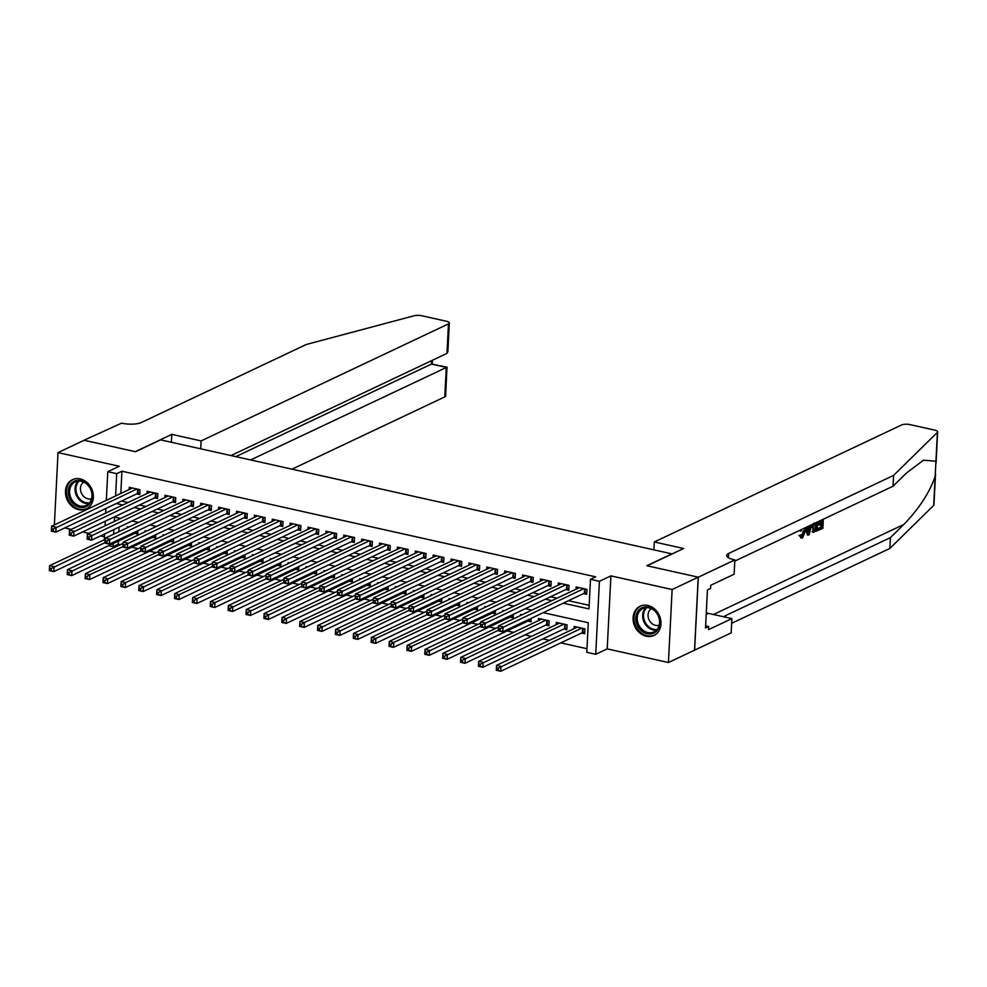<?xml version="1.0" encoding="UTF-8"?>
<svg xmlns="http://www.w3.org/2000/svg" width="987" height="987" viewBox="0 0 987 987"><rect width="100%" height="100%" fill="white"/><g stroke="black" fill="none" stroke-linecap="round" stroke-linejoin="round"><path stroke-width="1.48" d="M78.639 509.674A16.162 13.423 -115.3 0 0 86.338 508.897A16.162 13.423 -115.3 0 0 93.012 492.92A16.162 13.423 -115.3 0 0 80.206 478.905A16.162 13.423 -115.3 0 0 72.507 479.67A16.162 13.423 -115.3 0 0 65.821 495.659A16.162 13.423 -115.3 0 0 78.639 509.674M646.263 636.233A16.162 13.423 -115.3 0 0 653.949 635.455A16.162 13.423 -115.3 0 0 660.636 619.466A16.162 13.423 -115.3 0 0 647.817 605.45A16.162 13.423 -115.3 0 0 640.131 606.228A16.162 13.423 -115.3 0 0 633.444 622.217A16.162 13.423 -115.3 0 0 646.263 636.233M118.403 541.061L118.243 544.219L113.024 546.687L108.607 545.7M64.747 527.934L71.249 529.377M82.637 531.919L89.126 533.362M100.514 535.904L104.486 536.792M106.325 500.335L107.78 471.687L119.254 466.259L58.023 452.601L84.117 440.264L135.515 451.725L160.573 439.869L671.876 553.867L646.83 565.724L698.228 577.185L694.527 650.186L668.433 662.524L672.135 589.523L610.904 575.877L599.417 581.306L595.716 654.307L586.784 652.308L588.277 622.723L543.22 612.668M610.904 575.877L607.202 648.878L668.433 662.524M607.202 648.878L595.716 654.307M118.243 544.219L120.315 544.676M131.703 547.217L138.192 548.661M149.58 551.202L156.069 552.646M167.457 555.188L173.946 556.631M185.334 559.173L191.823 560.628M203.211 563.158L209.7 564.613M221.088 567.143L227.578 568.598M238.965 571.128L245.455 572.583M256.842 575.125L263.332 576.568M274.719 579.11L281.209 580.553M292.596 583.095L299.098 584.538M310.473 587.08L316.975 588.523M328.35 591.065L334.852 592.508M346.24 595.05L352.729 596.493M364.117 599.035L370.606 600.478M381.994 603.02L388.483 604.463M399.871 607.005L406.36 608.448M417.748 610.99L424.237 612.446M435.625 614.975L442.114 616.431M453.502 618.96L459.991 620.416M471.379 622.945L477.868 624.401M489.256 626.942L495.745 628.386M507.133 630.927L513.622 632.371M525.01 634.912L531.5 636.356M542.887 638.897L549.377 640.341M560.764 642.882L586.957 648.718M58.023 452.601L54.371 524.924M698.228 577.185L672.135 589.523M136.601 493.944L139.735 494.635L139.981 489.7L129.26 487.307L129.149 489.54M154.478 497.929L157.612 498.62L157.858 493.685L147.137 491.292L147.026 493.525M172.355 501.914L175.489 502.605L175.735 497.67L165.014 495.289L164.903 497.51M190.232 505.899L193.366 506.59L193.612 501.655L182.891 499.274L182.78 501.495M208.121 509.884L211.243 510.575L211.489 505.652L200.768 503.259L200.657 505.492M225.998 513.869L229.12 514.56L229.366 509.637L218.645 507.244L218.534 509.477M243.875 517.854L246.997 518.557L247.256 513.622L236.522 511.229L236.411 513.462M261.752 521.839L264.874 522.542L265.133 517.607L254.399 515.214L254.288 517.447M279.629 525.824L282.751 526.527L283.01 521.592L272.276 519.199L272.165 521.432M297.506 529.809L300.628 530.512L300.887 525.577L290.153 523.184L290.042 525.417M315.384 533.794L318.505 534.498L318.764 529.563L308.03 527.169L307.919 529.402M333.261 537.779L336.394 538.483L336.641 533.548L325.907 531.154L325.796 533.387M351.138 541.764L354.271 542.468L354.518 537.533L343.784 535.139L343.673 537.372M369.015 545.762L372.148 546.453L372.395 541.518L361.661 539.124L361.55 541.357M386.892 549.747L390.025 550.438L390.272 545.503L379.551 543.121L379.427 545.342M404.769 553.732L407.902 554.423L408.149 549.488L397.428 547.106L397.305 549.327M422.646 557.717L425.779 558.408L426.026 553.485L415.305 551.091L415.182 553.325M440.523 561.702L443.656 562.393L443.903 557.47L433.182 555.076L433.071 557.31M458.4 565.687L461.534 566.378L461.78 561.455L451.059 559.061L450.948 561.295M476.277 569.672L479.411 570.375L479.657 565.44L468.936 563.046L468.825 565.28M494.154 573.657L497.288 574.36L497.534 569.425L486.813 567.031L486.702 569.265M512.043 577.642L515.165 578.345L515.411 573.41L504.69 571.017L504.579 573.25M529.92 581.627L533.042 582.33L533.288 577.395L522.567 575.002L522.456 577.235M547.797 585.612L550.919 586.315L551.165 581.38L540.444 578.987L540.333 581.22M565.674 589.597L568.796 590.3L569.055 585.365L558.321 582.972L558.21 585.205M581.553 633.049L584.674 633.74L584.933 628.818L574.2 626.424L574.089 628.657M563.676 629.064L566.797 629.755L567.056 624.833L556.323 622.439L556.212 624.672M545.799 625.079L548.92 625.77L549.167 620.848L538.446 618.454L538.334 620.687M527.922 621.094L531.043 621.785L531.216 618.343M510.045 617.109L513.166 617.8L513.339 614.358M492.155 613.124L495.289 613.815L495.462 610.373M474.278 609.127L477.412 609.83L477.585 606.388M456.401 605.142L459.535 605.845L459.708 602.403M438.524 601.157L441.658 601.86L441.831 598.418M420.647 597.172L423.781 597.875L423.954 594.433M402.77 593.187L405.904 593.89L406.076 590.448M384.893 589.202L388.027 589.905L388.199 586.463M367.016 585.217L370.15 585.92L370.322 582.466M349.139 581.232L352.273 581.923L352.445 578.481M331.262 577.247L334.396 577.938L334.568 574.496M313.385 573.262L316.506 573.953L316.691 570.511M295.508 569.277L298.629 569.968L298.814 566.526M277.631 565.292L280.752 565.983L280.925 562.541M259.754 561.295L262.875 561.998L263.048 558.556M241.877 557.31L244.998 558.013L245.171 554.571M224 553.325L227.121 554.028L227.294 550.586M206.123 549.34L209.244 550.043L209.417 546.601M188.233 545.355L191.367 546.058L191.54 542.616M170.356 541.37L173.49 542.073L173.663 538.631M152.479 537.384L155.613 538.088L155.786 534.633M119.55 518.212L119.513 518.989M119.106 527.107L118.872 531.734M522 614.778L520.568 614.469L520.519 615.481M504.123 610.793L502.691 610.472L502.642 611.496M486.246 606.808L484.814 606.487L484.765 607.511M468.369 602.823L466.937 602.502L466.888 603.526M450.491 598.838L449.06 598.517L449.011 599.541M432.614 594.853L431.183 594.532L431.122 595.556M414.725 590.868L413.306 590.547L413.245 591.571M396.848 586.883L395.429 586.562L395.368 587.586M378.971 582.898L377.552 582.577L377.49 583.601M361.094 578.913L359.663 578.592L359.613 579.603M343.217 574.928L341.786 574.607L341.736 575.618M325.34 570.942L323.909 570.622L323.859 571.633M307.463 566.945L306.032 566.637L305.982 567.648M289.586 562.96L288.155 562.652L288.105 563.663M271.709 558.975L270.278 558.654L270.228 559.678M253.832 554.99L252.401 554.669L252.351 555.693M235.955 551.005L234.524 550.684L234.474 551.708M218.078 547.02L216.646 546.699L216.597 547.723M200.201 543.035L198.769 542.714L198.72 543.738M182.324 539.05L180.892 538.729L180.843 539.753M164.447 535.065L163.015 534.744L162.966 535.768M146.569 531.08L145.138 530.759L145.089 531.783M128.692 527.095L127.261 526.774L127.212 527.786M137.909 530.648L137.736 534.09L134.602 533.399M563.281 603.18L588.98 608.905L590.473 579.307L595.692 576.84L121.932 471.218L120.809 493.488M121.561 501.063L128.051 502.506M139.438 505.048L145.928 506.491M157.315 509.033L163.805 510.476M175.192 513.018L181.682 514.461M193.07 517.003L199.559 518.446M210.947 520.988L217.436 522.431M228.824 524.973L235.313 526.416M246.701 528.958L253.19 530.401M264.578 532.943L271.067 534.399M282.455 536.928L288.944 538.384M300.332 540.913L306.821 542.369M318.209 544.898L324.698 546.354M336.086 548.895L342.575 550.339M353.963 552.88L360.452 554.324M371.84 556.865L378.329 558.309M389.717 560.85L396.219 562.294M407.594 564.835L414.096 566.279M425.471 568.82L431.973 570.264M443.36 572.805L449.85 574.249M461.237 576.79L467.727 578.234M479.114 580.775L485.604 582.231M496.992 584.76L503.481 586.216M514.869 588.745L521.358 590.201M532.746 592.731L539.235 594.186M550.623 596.728L557.112 598.171M568.5 600.713L589.165 605.315M583.551 593.594L586.673 594.285L586.932 589.35L576.198 586.957L576.087 589.19M107.78 471.687L116.713 473.686L115.59 495.955M121.932 471.218L116.713 473.686M590.473 579.307L599.417 581.306M104.326 539.803L104.622 533.955M105.041 525.837L105.276 521.21M105.683 513.092L105.917 508.453M120.636 518.459L114.517 517.089L114.295 521.457M113.887 529.575L113.653 534.201M113.184 543.541L113.024 546.687M531.833 610.126L525.331 608.683M513.956 606.141L507.454 604.698M496.079 602.156L489.577 600.713M478.189 598.171L471.7 596.728M460.312 594.186L453.823 592.743M442.435 590.201L435.946 588.758M424.558 586.216L418.069 584.773M406.681 582.231L400.191 580.788M388.804 578.246L382.314 576.79M370.927 574.261L364.437 572.805M353.05 570.276L346.56 568.82M335.173 566.291L328.683 564.835M317.296 562.294L310.806 560.85M299.419 558.309L292.929 556.865M281.542 554.324L275.052 552.88M263.665 550.339L257.175 548.895M245.788 546.354L239.298 544.91M227.911 542.369L221.409 540.925M210.034 538.384L203.532 536.94M192.157 534.399L185.655 532.955M174.267 530.414L167.778 528.97M156.39 526.429L149.901 524.973M138.513 522.444L132.024 520.988M116.343 503.53L122.832 504.974M134.22 507.515L140.709 508.959M152.097 511.5L158.586 512.944M169.974 515.485L176.463 516.929M187.851 519.47L194.34 520.914M205.728 523.455L212.217 524.899M223.605 527.44L230.094 528.896M241.482 531.425L247.971 532.881M259.359 535.41L265.848 536.866M277.236 539.395L283.725 540.851M295.113 543.393L301.603 544.836M312.99 547.378L319.48 548.821M330.867 551.363L337.357 552.806M348.744 555.348L355.234 556.791M366.621 559.333L373.111 560.776M384.498 563.318L391 564.761M402.375 567.303L408.877 568.746M420.252 571.288L426.754 572.731M438.142 575.273L444.631 576.716M456.019 579.258L462.508 580.714M473.896 583.243L480.385 584.699M491.773 587.228L498.262 588.684M509.65 591.213L516.139 592.669M527.527 595.21L534.016 596.654M545.404 599.195L551.893 600.639M586.759 592.681L584.896 593.039A2.073 0.629 2.9 0 0 584.378 593.187L502.765 631.803L498.287 630.816L498.546 625.881L579.332 587.66M498.447 628.3L498.546 625.881L503.012 626.881L502.765 631.803L500.138 630.668L500.236 628.694L498.447 628.3L498.349 630.274L500.138 630.668M583.798 588.659L500.236 628.694M577.333 627.115L496.547 665.337L501.014 666.336L500.767 671.271L582.379 632.655A2.073 0.629 -177.1 0 1 582.898 632.494L584.76 632.149M498.139 670.136L500.767 671.271L496.288 670.272L496.547 665.337L496.35 669.729L498.139 670.136L498.238 668.162L496.449 667.755M498.238 668.162L581.799 628.114M642.426 607.573A13.991 11.622 64.7 0 1 658.662 616.122A13.991 11.622 64.7 0 1 653.32 633.333A13.991 11.622 64.7 0 1 637.084 624.783A13.991 11.622 64.7 0 1 642.426 607.573M653.443 632.124A12.954 10.758 -115.3 0 0 653.937 631.914A12.954 10.758 -115.3 0 0 658.255 615.9A12.954 10.758 -115.3 0 0 643.351 608.276A12.954 10.758 -115.3 0 0 642.858 608.498A12.954 10.758 -115.3 0 0 638.54 624.512A12.954 10.758 -115.3 0 0 653.443 632.124M641.723 605.623A16.063 13.337 -115.3 0 0 641.612 605.66A16.063 13.337 -115.3 0 0 641.007 605.932A16.063 13.337 -115.3 0 0 635.653 625.783A16.063 13.337 -115.3 0 0 654.134 635.233A16.063 13.337 -115.3 0 0 654.739 634.974A16.063 13.337 -115.3 0 0 655.442 634.604M651.346 608.658A9.228 7.662 -115.3 0 0 649.088 619.873A9.228 7.662 -115.3 0 0 659.18 625.24M74.802 481.014A13.991 11.622 64.7 0 1 91.038 489.564A13.991 11.622 64.7 0 1 85.709 506.775A13.991 11.622 64.7 0 1 69.472 498.225A13.991 11.622 64.7 0 1 74.802 481.014M85.82 505.566A12.954 10.758 -115.3 0 0 86.313 505.356A12.954 10.758 -115.3 0 0 90.631 489.342A12.954 10.758 -115.3 0 0 75.728 481.718A12.954 10.758 -115.3 0 0 75.234 481.94A12.954 10.758 -115.3 0 0 70.916 497.954A12.954 10.758 -115.3 0 0 85.82 505.566M74.111 479.065A16.063 13.337 -115.3 0 0 74 479.102A16.063 13.337 -115.3 0 0 73.383 479.374A16.063 13.337 -115.3 0 0 68.029 499.237A16.063 13.337 -115.3 0 0 86.511 508.675A16.063 13.337 -115.3 0 0 87.127 508.416A16.063 13.337 -115.3 0 0 87.818 508.046M83.722 482.112A9.228 7.662 -115.3 0 0 81.477 493.315A9.228 7.662 -115.3 0 0 91.569 498.682M821.061 520.272A26.994 22.417 -115.3 0 0 820.9 521.938L817.606 523.505A26.994 22.417 -115.3 0 0 817.557 524.874L818.963 525.183L819.037 523.813L817.606 523.505M820.839 524.294A26.994 22.417 -115.3 0 0 821.011 527.033L817.483 528.711A26.994 22.417 -115.3 0 0 817.668 530.13L818.47 530.303L818.544 528.946L817.483 528.711M812.005 531.685L813.029 532.129L812.005 531.685L813.004 531.907L812.745 524.208M803.369 530.772L801.567 536.397L802.604 536.632L804.8 531.092L803.369 530.772M805.503 527.638L805.676 530.673L802.493 538.014L800.26 535.719L801.16 534.942L798.952 535.423L801.728 537.841M935.528 473.76L933.949 504.888A6.218 1.875 -177.1 0 1 933.702 505.369L889.867 548.427L890.41 537.631L903.858 524.43C918.848 509.008 929.285 493.031 935.158 476.511L935.935 461.237L923.524 460.176L906.461 473.032L893.013 486.233L734.784 561.097M805.589 527.601L807.415 534.979L808.217 535.164L806.786 527.033M654.307 541.962L901.674 424.928A6.218 1.875 2.9 0 1 910.174 424.644L934.566 430.085A6.218 1.875 2.9 0 1 937.65 431.874A6.218 1.875 2.9 0 1 937.403 432.368L893.568 475.426L728.653 553.448A14.509 4.392 2.9 0 0 726.679 555.508A14.509 4.392 2.9 0 0 733.859 559.703L734.846 559.913L698.315 577.198L647.09 565.785L683.621 548.501L654.307 541.962L653.9 549.858M734.846 559.913L734.118 574.224L710.739 585.279L710.578 588.437L707.445 589.918L705.52 628.003L708.654 626.523L708.493 629.669L731.873 618.615L731.145 632.914L694.527 650.186M694.614 650.199L698.315 577.198M893.013 486.233L893.568 475.426M889.867 548.427L731.638 623.29M723.878 616.826A14.509 4.392 2.9 0 1 725.507 615.654L890.41 537.631M731.873 618.615L708.543 613.408A23.318 19.358 64.7 0 1 706.285 612.767M708.654 626.523L705.631 625.844M801.53 529.513L801.197 531.006L798.989 530.735M804.8 531.092L804.578 528.07M801.16 534.942L802.024 536.731M800.26 535.719L798.952 535.423M802.493 538.014L800.728 537.989M800.334 531.031L800.556 529.982M807.674 526.602L807.798 527.354L810.672 525.195M811.573 524.763L809.217 534.683L808.217 535.164M809.328 531.166L810.13 527.589L807.995 528.6L808.785 533.56L809.328 531.166L808.365 530.957M810.463 526.096L809.303 525.837M808.711 527.268L807.995 530.87M813.868 532.314L813.004 531.907L817.113 530.957L817.569 521.926M813.942 523.048L813.152 527.132L814.004 530.846L815.028 530.611L816.298 530.007L816.681 522.345M814.004 530.846L815.237 529.772A26.994 22.417 -115.3 0 1 815.287 523.011M812.264 527.527L810.981 527.243M816.298 530.007L815.237 529.772M819.037 523.813L822.331 522.259L820.9 521.938M822.331 522.259L822.467 519.606M818.544 528.946L822.072 527.268L822.257 523.628L818.963 525.183M822.072 527.268L821.011 527.033M823.343 519.199L822.887 528.218L818.47 530.303M291.992 469.17L444.779 396.885L446.272 367.386L431.43 364.08L431.603 360.65M250.624 459.942L447 367.164L431.43 364.08L235.782 456.636M171.787 434.379L201.101 440.918L448.468 323.884A6.218 1.875 2.9 0 0 449.319 323.008A6.218 1.875 2.9 0 0 446.235 321.207L421.831 315.766A6.218 1.875 2.9 0 0 414.244 315.729L306.278 344.488L141.363 422.51A14.509 4.392 -177.1 0 1 121.549 423.176L84.031 440.239L135.256 451.664L171.787 434.379L171.38 442.275M201.101 440.918L200.706 448.814M230.983 455.562L446.975 353.383L448.468 323.884M447 367.164L445.618 396.009A6.218 1.875 -177.1 0 1 444.779 396.885M449.319 323.008L447.864 351.742L446.975 353.383M568.882 588.696L567.019 589.054A2.073 0.629 2.9 0 0 566.501 589.202L484.888 627.818L480.41 626.831L480.669 621.896L561.455 583.675M480.57 624.315L480.669 621.896L485.135 622.896L484.888 627.818L482.261 626.683L482.359 624.709L480.57 624.315L480.472 626.289L482.261 626.683M565.921 584.674L482.359 624.709M551.005 584.711L549.142 585.069A2.073 0.629 2.9 0 0 548.624 585.217L467.011 623.833L462.533 622.834L462.792 617.911L543.578 579.69M462.693 620.329L462.792 617.911L467.258 618.898L467.011 623.833L464.383 622.698L464.482 620.724L462.693 620.329L462.595 622.303L464.383 622.698M548.044 580.689L464.482 620.724M462.533 622.834L411.628 646.411L411.369 651.334L492.994 612.73A2.073 0.629 -177.1 0 1 493.512 612.569L495.375 612.211M533.128 580.726L531.265 581.084A2.073 0.629 2.9 0 0 530.747 581.232L449.134 619.848L444.656 618.849L444.915 613.926L525.701 575.705M444.816 616.344L444.915 613.926L449.381 614.913L449.134 619.848L446.506 618.713L446.605 616.739L444.816 616.344L444.718 618.318L446.506 618.713M530.167 576.692L446.605 616.739M444.656 618.849L393.751 642.426L393.492 647.349L475.117 608.732A2.073 0.629 -177.1 0 1 475.635 608.584L477.498 608.226M515.251 576.741L513.388 577.099A2.073 0.629 2.9 0 0 512.87 577.247L431.245 615.863L426.779 614.864L427.026 609.941L507.824 571.72M426.939 612.359L427.026 609.941L431.504 610.928L431.245 615.863L428.629 614.728L428.728 612.754L426.939 612.359L426.84 614.333L428.629 614.728M512.29 572.707L428.728 612.754M426.779 614.864L375.874 638.429L375.615 643.364L457.24 604.747A2.073 0.629 -177.1 0 1 457.758 604.599L459.609 604.241M559.456 623.13L478.67 661.352L483.137 662.351L482.89 667.286L564.502 628.67A2.073 0.629 -177.1 0 1 565.02 628.509L566.883 628.164M480.262 666.151L482.89 667.286L478.411 666.287L478.67 661.352L478.473 665.744L480.262 666.151L480.361 664.177L478.572 663.77M480.361 664.177L563.922 624.129M541.579 619.145L460.793 657.367L465.259 658.366L465.013 663.301L546.625 624.685A2.073 0.629 -177.1 0 1 547.143 624.524L549.006 624.179M462.385 662.166L465.013 663.301L460.534 662.302L460.793 657.367L460.596 661.759L462.385 662.166L462.484 660.192L460.695 659.785M462.484 660.192L546.045 620.144M498.484 627.09L442.916 653.382L447.382 654.381L447.136 659.316L528.748 620.7A2.073 0.629 -177.1 0 1 529.266 620.539L531.129 620.194M444.508 658.169L447.136 659.316L442.657 658.317L442.916 653.382L442.719 657.774L444.508 658.169L444.606 656.207L442.818 655.8M444.606 656.207L498.324 630.274M480.607 623.105L425.027 649.397L429.505 650.396L429.246 655.319L510.871 616.715A2.073 0.629 -177.1 0 1 511.389 616.554L513.252 616.209M426.631 654.184L429.246 655.319L424.78 654.332L425.027 649.397L424.842 653.789L426.631 654.184L426.729 652.21L424.941 651.815M426.729 652.21L480.447 626.289M497.374 572.756L495.511 573.102A2.073 0.629 2.9 0 0 494.993 573.262L413.368 611.878L408.902 610.879L409.149 605.944L489.934 567.735M409.062 608.374L409.149 605.944L413.627 606.943L413.368 611.878L410.752 610.743L410.851 608.769L409.062 608.374L408.963 610.348L410.752 610.743M494.413 568.722L410.851 608.769M408.754 650.199L411.369 651.334L406.903 650.347L407.15 645.412L411.628 646.411L408.852 648.225L407.063 647.83L406.965 649.804L408.754 650.199L408.852 648.225M462.73 619.12L407.15 645.412L407.063 647.83M479.497 568.771L477.634 569.117A2.073 0.629 2.9 0 0 477.116 569.277L395.491 607.893L391.025 606.894L391.271 601.959L472.057 563.737M391.185 604.389L391.271 601.959L395.75 602.958L395.491 607.893L392.875 606.758L392.974 604.784L391.185 604.389L391.086 606.351L392.875 606.758M476.536 564.737L392.974 604.784M390.877 646.214L393.492 647.349L389.026 646.362L389.273 641.427L393.751 642.426L390.975 644.24L389.186 643.845L389.088 645.819L390.877 646.214L390.975 644.24M444.853 615.135L389.273 641.427L389.186 643.845M461.62 564.786L459.757 565.132A2.073 0.629 2.9 0 0 459.239 565.292L377.614 603.908L373.148 602.909L373.394 597.974L454.18 559.752M373.308 600.392L373.394 597.974L377.873 598.973L377.614 603.908L374.998 602.773L375.097 600.799L373.308 600.392L373.209 602.366L374.998 602.773M458.659 560.752L375.097 600.799M373 642.229L375.615 643.364L371.149 642.364L371.396 637.442L375.874 638.429L373.098 640.255L371.309 639.86L371.211 641.834L373 642.229L373.098 640.255M426.976 611.15L371.396 637.442L371.309 639.86M443.731 560.801L441.88 561.147A2.073 0.629 2.9 0 0 441.362 561.307L359.737 599.923L355.271 598.924L355.517 593.989L436.303 555.767M355.431 596.407L355.517 593.989L359.996 594.988L359.737 599.923L357.121 598.788L357.22 596.814L355.431 596.407L355.332 598.381L357.121 598.788M440.782 556.767L357.22 596.814M355.271 598.924L304.354 622.489L304.107 627.424L385.732 588.807A2.073 0.629 -177.1 0 1 386.25 588.647L388.101 588.301M409.087 607.165L353.519 633.457L357.985 634.444L357.738 639.379L439.363 600.762A2.073 0.629 -177.1 0 1 439.881 600.614L441.732 600.256M355.123 638.244L357.738 639.379L353.272 638.379L353.519 633.457L353.334 637.849L355.123 638.244L355.221 636.27L353.432 635.875M355.221 636.27L408.926 610.348M425.853 556.816L424.003 557.161A2.073 0.629 2.9 0 0 423.485 557.322L341.86 595.938L337.394 594.939L337.64 590.004L418.426 551.782M337.554 592.422L337.64 590.004L342.107 591.003L341.86 595.938L339.244 594.803L339.343 592.829L337.554 592.422L337.455 594.396L339.244 594.803M422.892 552.782L339.343 592.829M337.394 594.939L286.477 618.504L286.23 623.439L367.855 584.822A2.073 0.629 -177.1 0 1 368.373 584.662L370.224 584.316M391.21 603.18L335.642 629.472L340.108 630.459L339.861 635.394L421.486 596.777A2.073 0.629 -177.1 0 1 422.004 596.629L423.855 596.271M337.246 634.259L339.861 635.394L335.395 634.394L335.642 629.472L335.457 633.864L337.246 634.259L337.344 632.285L335.555 631.89M337.344 632.285L391.049 606.363M407.976 552.831L406.126 553.176A2.073 0.629 2.9 0 0 405.608 553.337L323.983 591.953L319.517 590.954L319.763 586.019L400.549 547.797M319.677 588.437L319.763 586.019L324.229 587.018L323.983 591.953L321.367 590.806L321.466 588.844L319.677 588.437L319.578 590.411L321.367 590.806M405.015 548.797L321.466 588.844M373.333 599.183L317.765 625.474L322.231 626.474L321.984 631.409L403.609 592.792A2.073 0.629 -177.1 0 1 404.127 592.644L405.978 592.286M319.369 630.274L321.984 631.409L317.518 630.409L317.765 625.474L317.58 629.879L319.369 630.274L319.467 628.3L317.678 627.905M319.467 628.3L373.172 602.378M390.099 548.846L388.249 549.191A2.073 0.629 2.9 0 0 387.731 549.352L306.106 587.968L301.64 586.969L301.886 582.034L382.672 543.812M301.8 584.452L301.886 582.034L306.352 583.033L306.106 587.968L303.49 586.821L303.589 584.847L301.8 584.452L301.701 586.426L303.49 586.821M387.138 544.812L303.589 584.847M301.479 626.289L304.107 627.424L299.641 626.424L299.888 621.489L304.354 622.489L301.59 624.315L299.801 623.92L299.703 625.881L301.479 626.289L301.59 624.315M355.456 595.198L299.888 621.489L299.801 623.92M372.222 544.849L370.372 545.206A2.073 0.629 2.9 0 0 369.854 545.367L288.229 583.971L283.762 582.984L284.009 578.049L364.795 539.827M283.923 580.467L284.009 578.049L288.475 579.048L288.229 583.971L285.601 582.836L285.712 580.862L283.923 580.467L283.824 582.441L285.601 582.836M369.261 540.827L285.712 580.862M283.602 622.303L286.23 623.439L281.764 622.439L282.011 617.504L286.477 618.504L283.713 620.329L281.924 619.922L281.826 621.896L283.602 622.303L283.713 620.329M337.579 591.213L282.011 617.504L281.924 619.922M354.345 540.864L352.495 541.221A2.073 0.629 2.9 0 0 351.977 541.37L270.352 579.986L265.885 578.999L266.132 574.064L346.918 535.842M266.046 576.482L266.132 574.064L270.598 575.063L270.352 579.986L267.724 578.851L267.822 576.877L266.046 576.482L265.935 578.456L267.724 578.851M351.384 536.842L267.822 576.877M265.885 578.999L214.969 602.563L214.722 607.498L296.334 568.882A2.073 0.629 -177.1 0 1 296.865 568.722L298.716 568.376M319.702 587.228L264.134 613.519L268.6 614.519L268.353 619.454L349.978 580.837A2.073 0.629 -177.1 0 1 350.496 580.677L352.347 580.331M265.725 618.318L268.353 619.454L263.887 618.454L264.134 613.519L263.936 617.911L265.725 618.318L265.824 616.344L264.047 615.937M265.824 616.344L319.541 590.423M336.468 536.879L334.618 537.236A2.073 0.629 2.9 0 0 334.099 537.384L252.475 576.001L248.008 575.014L248.255 570.079L329.041 531.857M248.169 572.497L248.255 570.079L252.721 571.066L252.475 576.001L249.847 574.866L249.945 572.892L248.169 572.497L248.058 574.471L249.847 574.866M333.507 532.857L249.945 572.892M248.008 575.014L197.092 598.578L196.845 603.501L278.457 564.897A2.073 0.629 -177.1 0 1 278.976 564.737L280.839 564.391M301.825 583.243L246.256 609.534L250.723 610.534L250.476 615.469L332.101 576.852A2.073 0.629 -177.1 0 1 332.619 576.692L334.47 576.346M247.848 614.333L250.476 615.469L246.01 614.469L246.256 609.534L246.059 613.926L247.848 614.333L247.947 612.359L246.17 611.952M247.947 612.359L301.664 586.438M318.591 532.894L316.741 533.251A2.073 0.629 2.9 0 0 316.222 533.399L234.598 572.016L230.131 571.017L230.378 566.094L311.164 527.872M230.279 568.512L230.378 566.094L234.844 567.081L234.598 572.016L231.97 570.881L232.068 568.907L230.279 568.512L230.181 570.486L231.97 570.881M315.63 528.872L232.068 568.907M230.131 571.017L179.215 594.593L178.968 599.516L260.58 560.9A2.073 0.629 -177.1 0 1 261.099 560.752L262.961 560.394M283.948 579.258L228.379 605.549L232.846 606.549L232.599 611.484L314.224 572.867A2.073 0.629 -177.1 0 1 314.742 572.707L316.593 572.361M229.971 610.336L232.599 611.484L228.133 610.484L228.379 605.549L228.182 609.941L229.971 610.336L230.07 608.374L228.281 607.967M230.07 608.374L283.787 582.441M300.714 528.909L298.864 529.266A2.073 0.629 2.9 0 0 298.345 529.414L216.721 568.031L212.254 567.031L212.501 562.109L293.287 523.887M212.402 564.527L212.501 562.109L216.967 563.096L216.721 568.031L214.093 566.896L214.191 564.922L212.402 564.527L212.304 566.501L214.093 566.896M297.753 524.874L214.191 564.922M212.094 606.351L214.722 607.498L210.256 606.499L210.502 601.564L214.969 602.563L212.193 604.377L210.404 603.982L210.305 605.956L212.094 606.351L212.193 604.377M266.071 575.273L210.502 601.564L210.404 603.982M282.837 524.924L280.987 525.281A2.073 0.629 2.9 0 0 280.456 525.429L198.843 564.046L194.365 563.046L194.624 558.111L275.41 519.902M194.525 560.542L194.624 558.111L199.09 559.111L198.843 564.046L196.216 562.911L196.314 560.937L194.525 560.542L194.427 562.516L196.216 562.911M279.876 520.889L196.314 560.937M194.217 602.366L196.845 603.501L192.366 602.514L192.625 597.579L197.092 598.578L194.316 600.392L192.527 599.997L192.428 601.971L194.217 602.366L194.316 600.392M248.193 571.288L192.625 597.579L192.527 599.997M264.96 520.939L263.097 521.284A2.073 0.629 2.9 0 0 262.579 521.444L180.966 560.061L176.488 559.061L176.747 554.126L257.533 515.905M176.648 556.557L176.747 554.126L181.213 555.126L180.966 560.061L178.339 558.926L178.437 556.952L176.648 556.557L176.55 558.531L178.339 558.926M261.999 516.904L178.437 556.952M176.488 559.061L125.583 582.626L125.324 587.561L206.949 548.945A2.073 0.629 -177.1 0 1 207.467 548.797L209.33 548.439M176.34 598.381L178.968 599.516L174.489 598.529L174.748 593.594L179.215 594.593L176.439 596.407L174.65 596.012L174.551 597.986L176.34 598.381L176.439 596.407M230.316 567.303L174.748 593.594L174.65 596.012M247.083 516.954L245.22 517.299A2.073 0.629 2.9 0 0 244.702 517.459L163.089 556.076L158.611 555.076L158.87 550.141L239.656 511.92M158.771 552.572L158.87 550.141L163.336 551.141L163.089 556.076L160.462 554.941L160.56 552.967L158.771 552.572L158.673 554.534L160.462 554.941M244.122 512.919L160.56 552.967M212.439 563.318L156.871 589.609L161.337 590.596L161.091 595.531L242.703 556.915A2.073 0.629 -177.1 0 1 243.221 556.767L245.084 556.409M158.463 594.396L161.091 595.531L156.612 594.544L156.871 589.609L156.674 594.001L158.463 594.396L158.562 592.422L156.773 592.027M158.562 592.422L212.279 566.501M229.206 512.969L227.343 513.314A2.073 0.629 2.9 0 0 226.825 513.474L145.212 552.091L140.734 551.091L140.993 546.156L221.779 507.935M140.894 548.575L140.993 546.156L145.459 547.156L145.212 552.091L142.584 550.956L142.683 548.982L140.894 548.575L140.796 550.549L142.584 550.956M226.245 508.934L142.683 548.982M140.734 551.091L89.829 574.656L89.57 579.591L171.195 540.975A2.073 0.629 -177.1 0 1 171.713 540.814L173.576 540.469M194.562 559.333L138.994 585.624L143.46 586.611L143.214 591.546L224.826 552.93A2.073 0.629 -177.1 0 1 225.344 552.782L227.207 552.424M140.586 590.411L143.214 591.546L138.735 590.547L138.994 585.624L138.797 590.016L140.586 590.411L140.685 588.437L138.896 588.042M140.685 588.437L194.402 562.516M211.329 508.984L209.466 509.329A2.073 0.629 2.9 0 0 208.948 509.489L127.335 548.106L122.857 547.106L123.116 542.171L203.902 503.95M123.017 544.59L123.116 542.171L127.582 543.171L127.335 548.106L124.707 546.971L124.806 544.997L123.017 544.59L122.919 546.564L124.707 546.971M208.368 504.949L124.806 544.997M122.709 586.426L125.324 587.561L120.858 586.562L121.105 581.639L125.583 582.626L122.807 584.452L121.019 584.057L120.92 586.031L122.709 586.426L122.807 584.452M176.685 555.348L121.105 581.639L121.019 584.057M193.452 504.999L191.589 505.344A2.073 0.629 2.9 0 0 191.071 505.504L109.446 544.121L104.98 543.121L105.227 538.186L186.012 499.965M105.14 540.605L105.227 538.186L109.705 539.186L109.446 544.121L106.83 542.973L106.929 541.012L105.14 540.605L105.041 542.579L106.83 542.973M190.491 500.964L106.929 541.012M158.808 551.363L103.228 577.642L107.706 578.641L107.447 583.576L189.072 544.96A2.073 0.629 -177.1 0 1 189.59 544.812L191.453 544.454M104.832 582.441L107.447 583.576L102.981 582.577L103.228 577.642L103.043 582.046L104.832 582.441L104.93 580.467L103.141 580.072M104.93 580.467L158.648 554.546M175.575 501.014L173.712 501.359A2.073 0.629 2.9 0 0 173.194 501.519L91.569 540.136L87.103 539.136L87.349 534.201L168.135 495.98M87.263 536.62L87.349 534.201L91.828 535.201L91.569 540.136L88.953 538.988L89.052 537.014L87.263 536.62L87.164 538.594L88.953 538.988M172.614 496.979L89.052 537.014M86.955 578.456L89.57 579.591L85.104 578.592L85.351 573.657L89.829 574.656L87.053 576.482L85.264 576.087L85.166 578.061L86.955 578.456L87.053 576.482M140.931 547.366L85.351 573.657L85.264 576.087M157.698 497.029L155.835 497.374A2.073 0.629 2.9 0 0 155.317 497.534L73.692 536.138L69.226 535.151L69.472 530.216L150.258 491.995M69.386 532.635L69.472 530.216L73.951 531.216L73.692 536.138L71.076 535.003L71.175 533.029L69.386 532.635L69.287 534.609L71.076 535.003M154.737 492.994L71.175 533.029M123.054 543.381L67.474 569.672L71.952 570.671L71.693 575.606L153.318 536.99A2.073 0.629 -177.1 0 1 153.836 536.829L155.699 536.484M69.078 574.471L71.693 575.606L67.227 574.607L67.474 569.672L67.289 574.064L69.078 574.471L69.176 572.497L67.387 572.102M69.176 572.497L122.881 546.576M139.809 493.031L137.958 493.389A2.073 0.629 2.9 0 0 137.44 493.537L55.815 532.153L51.349 531.166L51.595 526.231L132.381 488.01M51.509 528.65L51.595 526.231L56.074 527.231L55.815 532.153L53.199 531.018L53.298 529.044L51.509 528.65L51.41 530.624L53.199 531.018M136.86 489.009L53.298 529.044M105.165 539.395L49.597 565.687L54.075 566.686L53.816 571.621L135.441 533.005A2.073 0.629 -177.1 0 1 135.959 532.844L137.81 532.499M51.201 570.486L53.816 571.621L49.35 570.622L49.597 565.687L49.412 570.079L51.201 570.486L51.299 568.512L49.51 568.105M51.299 568.512L105.004 542.591M585.106 588.943L584.896 593.039M584.6 588.832L584.378 593.187M582.379 632.655L582.601 628.3M582.898 632.494L583.107 628.411M656.429 630.162A12.954 10.758 64.7 0 1 644.116 622.229A12.954 10.758 64.7 0 1 645.794 607.671M646.719 607.622A12.523 10.401 -115.3 0 0 644.943 621.835A12.523 10.401 -115.3 0 0 657.058 629.484M88.818 503.604A12.954 10.758 64.7 0 1 76.492 495.671A12.954 10.758 64.7 0 1 78.183 481.113M79.096 481.064A12.523 10.401 -115.3 0 0 77.331 495.277A12.523 10.401 -115.3 0 0 89.435 502.926M903.858 524.43L713.453 614.506M728.431 557.754L728.653 553.448M725.507 615.654L725.42 617.171M933.702 505.369L935.158 476.511M935.935 461.237L937.403 432.368M706.198 614.519L708.543 613.408M567.229 584.958L567.019 589.054M566.723 584.847L566.501 589.202M549.352 580.973L549.142 585.069M548.846 580.862L548.624 585.217M531.475 576.988L531.265 581.084M530.969 576.877L530.747 581.232M513.598 573.003L513.388 577.099M513.092 572.892L512.87 577.247M564.502 628.67L564.724 624.315M565.02 628.509L565.23 624.426M546.625 624.685L546.847 620.329M547.143 624.524L547.353 620.441M528.748 620.7L528.81 619.478M529.266 620.539L529.34 619.231M510.871 616.715L510.933 615.493M511.389 616.554L511.463 615.246M495.721 569.018L495.511 573.102M495.215 568.907L494.993 573.262M492.994 612.73L493.056 611.508M493.512 612.569L493.586 611.261M477.844 565.033L477.634 569.117M477.338 564.922L477.116 569.277M475.117 608.732L475.179 607.523M475.635 608.584L475.697 607.276M459.967 561.048L459.757 565.132M459.461 560.937L459.239 565.292M457.24 604.747L457.302 603.538M457.758 604.599L457.82 603.291M442.09 557.063L441.88 561.147M441.584 556.952L441.362 561.307M439.363 600.762L439.425 599.553M439.881 600.614L439.943 599.306M424.213 553.078L424.003 557.161M423.707 552.967L423.485 557.322M421.486 596.777L421.548 595.568M422.004 596.629L422.066 595.321M406.336 549.093L406.126 553.176M405.83 548.969L405.608 553.337M403.609 592.792L403.671 591.583M404.127 592.644L404.189 591.336M388.459 545.108L388.249 549.191M387.953 544.984L387.731 549.352M385.732 588.807L385.794 587.598M386.25 588.647L386.312 587.351M370.581 541.11L370.372 545.206M370.076 540.999L369.854 545.367M367.855 584.822L367.917 583.613M368.373 584.662L368.435 583.366M352.704 537.125L352.495 541.221M352.199 537.014L351.977 541.37M349.978 580.837L350.04 579.628M350.496 580.677L350.558 579.381M334.815 533.14L334.618 537.236M334.322 533.029L334.099 537.384M332.101 576.852L332.163 575.643M332.619 576.692L332.681 575.384M316.938 529.155L316.741 533.251M316.432 529.044L316.222 533.399M314.224 572.867L314.285 571.646M314.742 572.707L314.804 571.399M299.061 525.17L298.864 529.266M298.555 525.059L298.345 529.414M296.334 568.882L296.396 567.661M296.865 568.722L296.927 567.414M281.184 521.185L280.987 525.281M280.678 521.074L280.456 525.429M278.457 564.897L278.519 563.676M278.976 564.737L279.05 563.429M263.307 517.2L263.097 521.284M262.801 517.089L262.579 521.444M260.58 560.9L260.642 559.691M261.099 560.752L261.173 559.444M245.43 513.215L245.22 517.299M244.924 513.104L244.702 517.459M242.703 556.915L242.765 555.706M243.221 556.767L243.295 555.459M227.553 509.23L227.343 513.314M227.047 509.119L226.825 513.474M224.826 552.93L224.888 551.721M225.344 552.782L225.418 551.474M209.676 505.245L209.466 509.329M209.17 505.134L208.948 509.489M206.949 548.945L207.011 547.736M207.467 548.797L207.541 547.489M191.799 501.26L191.589 505.344M191.293 501.149L191.071 505.504M189.072 544.96L189.134 543.751M189.59 544.812L189.664 543.504M173.922 497.275L173.712 501.359M173.416 497.152L173.194 501.519M171.195 540.975L171.257 539.766M171.713 540.814L171.787 539.519M156.045 493.278L155.835 497.374M155.539 493.167L155.317 497.534M153.318 536.99L153.38 535.781M153.836 536.829L153.898 535.534M138.168 489.293L137.958 493.389M137.662 489.182L137.44 493.537M135.441 533.005L135.503 531.796M135.959 532.844L136.021 531.549M936.071 463.002L937.65 431.874M812.708 532.104L813.584 532.289M432.244 363.882L432.429 360.267"/></g></svg>
